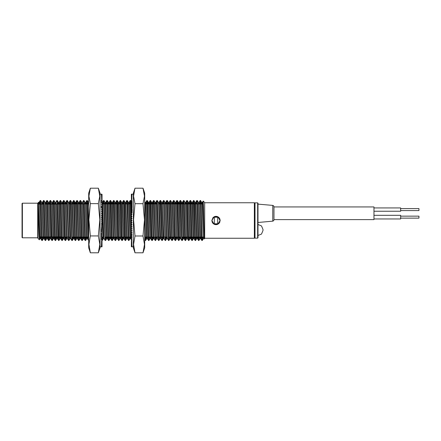 <?xml version="1.0" encoding="UTF-8"?>
<svg xmlns="http://www.w3.org/2000/svg" width="441" height="441" viewBox="0 0 441 441"><rect width="100%" height="100%" fill="white"/><g stroke="black" fill="none" stroke-linecap="round" stroke-linejoin="round"><path stroke-width="0.66" d="M219.938 221.862L219.012 223.378M218.945 223.444L217.628 224.337M217.6 224.348L216.079 224.667M216.002 224.667L214.392 224.342M214.26 224.282L213.064 223.455L212.165 222.126M212.154 222.099L211.834 220.5L213.058 217.556L216.002 216.333L218.945 217.556L220.169 220.5L218.945 223.444L216.002 224.667L213.058 223.449L211.834 220.5L213.003 217.611M202.568 237.098L202.281 240.472L201.978 237.815L200.864 203.185L200.616 200.528L200.17 200.506L199.861 203.902M203.522 237.098L203.323 238.664M202.281 240.472L203.295 238.691L201.906 204.745L201.658 202.336L201.405 203.902M200.192 237.098L199.966 238.691L199.685 236.255L198.329 202.336L197.281 200.528L196.813 200.528L196.526 203.902M196.857 237.098L196.631 238.691L196.355 236.255L194.966 202.309L195.798 202.309L195.572 203.902M193.527 237.098L193.296 238.691L193.02 236.255L191.912 204.745L191.664 202.336L191.405 203.902M190.192 237.098L189.966 238.691L189.691 236.255L188.329 202.336L187.287 200.528L186.813 200.528L186.532 203.902M191.025 237.098L190.771 238.664L190.523 236.255L189.41 204.745L189.134 202.309L188.301 202.309L188.07 203.902M186.863 237.098L186.631 238.691L186.356 236.255L184.994 202.336L183.952 200.528L183.484 200.528L183.197 203.902M183.528 237.098L183.302 238.691L183.026 236.255L181.912 204.745L181.664 202.336L181.405 203.902M180.198 237.098L179.967 238.691L179.691 236.255L178.577 204.745L178.329 202.336L178.076 203.902M176.863 237.098L176.637 238.691L176.356 236.255L175 202.336L173.952 200.528L173.484 200.528L173.203 203.902M179.239 237.098L178.952 240.472L178.484 240.472L177.442 238.664L176.08 204.745L175.805 202.309L174.972 202.309L174.741 203.902M173.534 237.098L173.302 238.691L173.026 236.255L171.665 202.336L170.623 200.528L170.154 200.528L169.868 203.902M171.637 202.309L171.411 203.902M170.198 237.098L170 238.664M169.239 237.098L168.958 240.472L169.972 238.691L168.583 204.745L168.335 202.336L167.266 200.506L166.819 200.528L166.538 203.902M168.302 202.309L168.076 203.902M166.863 237.098L166.637 238.691L166.362 236.255L165 202.336L163.958 200.528L163.512 200.506L163.203 203.902M164.973 202.309L164.747 203.902M163.534 237.098L163.335 238.664M162.575 237.098L162.294 240.472L163.308 238.691L161.638 202.309M159.245 237.098L158.958 240.472L160 238.664L158.584 204.745L158.336 202.336L157.266 200.506L156.825 200.528L156.538 203.902M156.869 237.098L156.643 238.691L156.362 236.255L155.006 202.336L153.959 200.528L153.49 200.528L153.203 203.902M158.958 240.472L158.49 240.472L157.443 238.664L156.086 204.745L155.805 202.309L154.973 202.309L154.747 203.902M153.534 237.098L153.308 238.691L153.033 236.255L151.919 204.745L151.671 202.336L151.417 203.902M150.205 237.098L149.979 238.691L149.697 236.255L148.589 204.745L148.341 202.336L148.082 203.902M146.87 237.098L146.644 238.691L146.368 236.255L145.254 204.745L145.006 202.336L144.747 203.902M130.211 237.098L130.012 238.664L128.937 240.494L127.554 203.185L127.3 200.528L126.859 200.506L126.545 203.902M128.331 202.309L129.147 202.309L129.428 204.745L130.801 238.691L129.979 238.691L128.59 204.745L128.342 202.336L127.3 200.528M126.876 237.098L126.65 238.691L126.369 236.255L124.985 202.309L125.817 202.309L125.586 203.902M123.546 237.098L123.315 238.691L123.039 236.255L121.65 202.309L122.482 202.309L122.256 203.902M120.211 237.098L119.985 238.691L119.704 236.255L118.315 202.309L119.153 202.309L118.921 203.902M116.876 237.098L116.65 238.691L116.374 236.255L115.013 202.336L113.971 200.528L113.524 200.506L113.216 203.902M116.65 238.691L117.482 238.691L116.093 204.745L115.818 202.309L114.985 202.309L114.759 203.902M113.546 237.098L113.32 238.691L113.039 236.255L111.931 204.745L111.683 202.336L111.424 203.902M110.211 237.098L109.985 238.691L109.71 236.255L108.348 202.336L107.306 200.528L106.86 200.506L106.551 203.902M111.049 237.098L110.79 238.664L110.542 236.255L109.429 204.745L109.153 202.309L108.321 202.309L108.095 203.902M106.882 237.098L106.656 238.691L106.375 236.255L105.019 202.336L103.971 200.528L103.503 200.528L103.216 203.902M104.986 202.309L104.76 203.902M102.593 237.098L102.306 240.472L103.321 238.691L102.031 206.779M88.702 206.779L88.354 202.336L88.095 203.902M86.888 237.098L86.656 238.691L86.381 236.255L85.019 202.336L83.977 200.528L83.536 200.506L82.461 202.336L82.263 203.902M87.72 237.098L87.461 238.664L87.213 236.255L86.105 204.745L85.824 202.309L84.992 202.309L84.766 203.902M83.553 237.098L83.327 238.691L83.046 236.255L81.69 202.336L80.648 200.528L80.174 200.528L79.893 203.902M84.385 237.098L84.132 238.664L83.884 236.255L82.77 204.745L82.495 202.309L81.662 202.309L81.431 203.902M80.223 237.098L79.992 238.691L79.716 236.255L78.355 202.336L77.313 200.528L76.844 200.528L76.558 203.902M81.056 237.098L80.797 238.664L80.549 236.255L79.441 204.745L79.159 202.309L78.327 202.309L78.101 203.902M76.888 237.098L76.662 238.691L76.381 236.255L75.273 204.745L75.025 202.336L74.766 203.902M73.559 237.098L73.327 238.691L73.052 236.255L71.69 202.336L70.648 200.528L70.18 200.528L69.893 203.902M70.224 237.098L70.025 238.664M69.265 237.098L68.983 240.472L69.998 238.691L68.609 204.745L68.361 202.336L67.291 200.506L66.845 200.528L66.563 203.902M66.889 237.098L66.663 238.691L66.387 236.255L65.025 202.336L63.984 200.528L63.537 200.506L63.228 203.902M64.998 202.309L64.772 203.902M63.559 237.098L63.333 238.691L63.052 236.255L61.696 202.336L60.649 200.528L60.18 200.528L59.888 204.089M61.663 202.309L61.437 203.902M60.241 236.911L59.998 238.691L59.722 236.255L58.609 204.745L58.361 202.336L57.319 200.528L56.872 200.506L58.262 237.815L58.515 240.472L58.956 240.494L57.319 200.528M58.333 202.309L58.091 204.089M56.906 236.911L56.669 238.691L56.387 236.255L55.031 202.336L53.984 200.528L53.515 200.528L53.223 204.089M54.998 202.309L54.761 204.089M53.576 236.911L53.333 238.691L53.058 236.255L51.696 202.336L50.654 200.528L50.18 200.528L49.888 204.089M50.241 236.911L50.004 238.691L49.723 236.255L48.367 202.336L47.319 200.528L46.851 200.528L46.559 204.089M50.004 238.691L50.836 238.691L49.447 204.745L49.166 202.309L48.334 202.309L48.097 204.089M46.906 236.911L46.669 238.691L46.393 236.255L45.032 202.336L43.99 200.528L43.516 200.528L43.224 204.089M43.576 236.911L43.334 238.691L43.058 236.255L41.702 202.336L40.655 200.528L40.214 200.506L39.139 202.336L38.929 204.089M40.241 236.911L40.004 238.691L39.729 236.255L38.301 202.248L39.106 234.177L39.359 239.81L39.547 236.911M42.612 236.911L42.297 240.494L42.016 237.815L40.655 200.528M40.418 201.961L40.307 204.089M43.367 238.664L42.319 240.472L41.878 240.494L41.603 237.815L40.214 200.506M45.947 236.911L45.655 240.472L45.351 237.815L43.99 200.528M43.753 201.961L43.642 204.089M49.282 236.911L48.984 240.472L48.681 237.815L47.319 200.528M47.088 201.961L46.972 204.089M52.611 236.911L52.319 240.472L52.016 237.815L50.654 200.528M50.417 201.961L50.307 204.089M55.946 236.911L55.654 240.472L55.346 237.815L53.984 200.528M53.752 201.961L53.642 204.089M57.082 201.961L56.972 204.089M59.276 236.911L58.956 240.494M62.6 237.098L62.319 240.472L62.01 237.815L60.649 200.528M60.417 201.961L60.307 204.089M65.935 237.098L65.648 240.472L65.345 237.815L63.984 200.528M63.747 201.961L63.647 203.902M68.983 240.472L67.313 200.528M67.082 201.961L66.977 203.902M72.6 237.098L72.313 240.472L72.01 237.815L70.648 200.528M70.411 201.961L70.312 203.902M75.929 237.098L75.648 240.472L75.345 237.815L74.231 203.185L73.978 200.528L73.537 200.506L73.228 203.902M73.746 201.961L73.641 203.902M79.264 237.098L78.978 240.472L78.674 237.815L77.313 200.528M77.076 201.961L76.977 203.902M82.594 237.098L82.313 240.472L82.009 237.815L80.648 200.528M80.411 201.961L80.306 203.902M85.929 237.098L85.642 240.472L85.339 237.815L83.977 200.528M83.74 201.961L83.641 203.902M88.702 238.355L87.561 203.185L87.312 200.528L86.866 200.506L86.557 203.902M87.075 201.961L86.971 203.902M101.436 220.125L101.424 219.546M101.38 217.915L101.375 217.634M102.306 240.472L102.031 238.355M101.662 228.521L101.634 227.473M101.601 226.481L101.573 225.505M101.546 224.397L101.524 223.515M105.923 237.098L105.642 240.472L105.333 237.815L103.971 200.528M103.74 201.961L103.635 203.902M109.258 237.098L108.971 240.472L108.668 237.815L107.306 200.528M107.069 201.961L106.97 203.902M112.587 237.098L112.306 240.472L111.997 237.815L110.889 203.185L110.636 200.528L110.195 200.506L109.881 203.902M110.404 201.961L110.3 203.902M115.922 237.098L115.636 240.472L115.333 237.815L113.971 200.528M113.734 201.961L113.635 203.902M119.252 237.098L118.971 240.472L118.662 237.815L117.554 203.185L117.3 200.528L116.859 200.506L116.551 203.902M117.069 201.961L116.964 203.902M122.587 237.098L122.3 240.472L121.997 237.815L120.884 203.185L120.636 200.528L120.195 200.506L119.88 203.902M120.399 201.961L120.299 203.902M125.917 237.098L125.635 240.472L125.332 237.815L124.219 203.185L123.965 200.528L123.524 200.506L123.215 203.902M123.734 201.961L123.629 203.902M127.063 201.961L126.964 203.902M129.252 237.098L128.965 240.472M131.457 221.222L131.424 219.921M131.407 219.183L131.385 218.312M131.357 217.198L130.635 200.528L130.161 200.528L129.88 203.902M130.398 201.961L130.293 203.902M131.997 237.809L131.98 237.479M131.925 236.321L131.903 235.737M131.865 234.695L131.831 233.928M131.798 232.969L131.771 232.06M131.539 224.348L131.528 224.067M131.495 222.799L131.473 221.994M145.916 237.098L145.629 240.472L145.326 237.815L144.687 217.198M149.245 237.098L148.937 240.494L148.656 237.815L147.548 203.185L147.294 200.528L146.853 200.506L146.539 203.902M147.062 201.961L146.958 203.902M150.006 238.664L148.959 240.472L148.518 240.494L148.242 237.815L146.853 200.506M152.58 237.098L152.294 240.472L151.991 237.815L150.877 203.185L150.629 200.528L150.183 200.506L149.874 203.902M150.392 201.961L150.287 203.902M155.91 237.098L155.629 240.472L155.32 237.815L153.959 200.528M153.727 201.961L153.622 203.902M158.931 240.494L157.294 200.528M157.057 201.961L156.957 203.902M162.294 240.472L160.877 203.185L160.623 200.528L160.182 200.506L159.874 203.902M160.392 201.961L160.287 203.902M165.91 237.098L165.623 240.472L165.32 237.815L163.958 200.528M163.721 201.961L163.622 203.902M168.958 240.472L167.288 200.528M167.056 201.961L166.952 203.902M172.574 237.098L172.288 240.472L171.984 237.815L170.623 200.528M170.386 201.961L170.287 203.902M175.904 237.098L175.623 240.472L175.32 237.815L173.952 200.528M173.721 201.961L173.616 203.902M178.925 240.494L177.541 203.185L177.288 200.528L176.847 200.506L176.532 203.902M177.05 201.961L176.951 203.902M182.568 237.098L182.287 240.472L181.984 237.815L180.871 203.185L180.623 200.528L180.176 200.506L179.867 203.902M180.386 201.961L180.281 203.902M185.904 237.098L185.595 240.494L185.314 237.815L183.952 200.528M183.715 201.961L183.616 203.902M186.664 238.664L185.617 240.472L185.176 240.494L184.9 237.815L183.511 200.506M189.233 237.098L188.952 240.472L188.649 237.815L187.287 200.528M187.05 201.961L186.945 203.902M192.568 237.098L192.282 240.472L191.978 237.815L190.87 203.185L190.617 200.528L190.176 200.506L189.862 203.902M190.385 201.961L190.28 203.902M195.903 237.098L195.617 240.472L195.313 237.815L194.2 203.185L193.952 200.528L193.505 200.506L193.197 203.902M193.715 201.961L193.61 203.902M199.233 237.098L198.946 240.472L198.643 237.815L197.281 200.528M197.05 201.961L196.945 203.902M200.379 201.961L200.275 203.902M203.009 203.902L203.202 201.035L203.461 206.84L204.238 238.906L202.739 204.745L202.463 202.309L202.237 203.902M201.024 237.098L200.765 238.664L200.517 236.255L199.409 204.745L199.128 202.309L198.902 203.902M197.689 237.098L197.436 238.664L197.188 236.255L195.798 202.309M194.36 237.098L194.101 238.664L193.853 236.255L192.745 204.745L192.463 202.309L192.237 203.902M189.134 202.309L188.908 203.902M186.631 238.691L187.469 238.691L186.08 204.745L185.799 202.309L185.573 203.902M184.36 237.098L184.106 238.664L183.858 236.255L182.745 204.745L182.469 202.309L182.238 203.902M180.799 238.691L179.415 204.745L179.134 202.309L178.908 203.902M177.695 237.098L177.469 238.691M175.805 202.309L175.573 203.902M174.134 238.691L172.47 202.309L173.484 200.528M172.442 202.336L172.244 203.902M171.031 237.098L170.805 238.691M172.26 240.494L171.819 240.472L170.777 238.664L170.529 236.255L169.416 204.745L169.14 202.309L168.909 203.902M168.931 240.494L168.484 240.472L167.442 238.664L167.194 236.255L166.081 204.745L165.805 202.309L165.579 203.902M165.595 240.494L165.155 240.472L164.113 238.664L163.859 236.255L162.751 204.745L162.475 202.309L162.244 203.902M161.037 237.098L160.805 238.691L159.973 238.691M162.266 240.494L161.819 240.472L160.778 238.664L160.53 236.255L159.416 204.745L159.14 202.309L158.914 203.902M155.805 202.309L155.579 203.902M154.367 237.098L154.141 238.691L153.308 238.691M155.601 240.494L155.155 240.472L154.113 238.664L153.865 236.255L152.751 204.745L152.476 202.309L152.25 203.902M150.811 238.691L149.422 204.745L149.141 202.309L148.915 203.902M148.49 240.472L147.448 238.664L147.2 236.255L146.087 204.745L145.811 202.309L145.585 203.902M129.147 202.309L128.921 203.902M127.708 237.098L127.482 238.691L126.65 238.691M128.937 240.494L128.496 240.472L127.455 238.664L127.206 236.255L125.817 202.309M123.315 238.691L124.147 238.691L122.482 202.309M119.985 238.691L120.817 238.691L119.153 202.309M115.818 202.309L115.592 203.902M114.379 237.098L114.153 238.691L113.32 238.691M115.608 240.494L115.167 240.472L114.12 238.664L113.872 236.255L112.764 204.745L112.488 202.309L112.257 203.902M109.153 202.309L108.927 203.902M107.714 237.098L107.455 238.664L107.207 236.255L105.818 202.309L106.838 200.528M105.79 202.336L105.592 203.902M105.614 240.494L105.167 240.472L104.126 238.664L103.878 236.255L102.461 202.336L103.503 200.528M85.824 202.309L85.598 203.902M79.159 202.309L78.933 203.902M77.721 237.098L77.495 238.691L76.662 238.691M78.95 240.494L78.509 240.472L77.467 238.664L77.219 236.255L76.106 204.745L75.83 202.309L75.598 203.902M74.391 237.098L74.132 238.664L73.884 236.255L72.495 202.309L73.509 200.528M72.467 202.336L72.269 203.902M72.285 240.494L71.844 240.472L70.803 238.664L70.549 236.255L69.441 204.745L69.165 202.309L68.934 203.902M68.956 240.494L68.509 240.472L67.467 238.664L67.219 236.255L66.106 204.745L65.83 202.309L65.604 203.902M63.333 238.691L64.166 238.691L62.776 204.745L62.501 202.309L62.269 203.902M61.073 236.911L60.803 238.664L60.555 236.255L59.441 204.745L59.166 202.309L58.929 204.089M57.738 236.911L57.468 238.664L57.22 236.255L56.112 204.745L55.831 202.309L55.594 204.089M54.408 236.911L54.138 238.664L53.89 236.255L52.777 204.745L52.501 202.309L52.258 204.089M49.166 202.309L48.929 204.089M47.744 236.911L47.474 238.664L47.226 236.255L46.112 204.745L45.836 202.309L45.594 204.089M44.409 236.911L44.139 238.664L43.891 236.255L42.783 204.745L42.501 202.309L42.264 204.089M41.079 236.911L40.809 238.664L40.561 236.255L39.447 204.745L39.172 202.309L38.35 202.309M204.238 238.906L204.668 238.493L204.668 202.507L203.202 201.035L202.436 202.336M202.149 237.098L202.044 239.039M202.254 240.494L201.813 240.472L201.559 237.815L200.451 203.185L200.17 200.506L199.1 202.336M198.819 237.098L198.715 239.039M198.924 240.494L198.478 240.472L198.23 237.815L196.84 200.506M195.484 237.098L195.38 239.039M195.589 240.494L195.148 240.472L194.894 237.815L193.505 200.506M192.149 237.098L192.05 239.039M192.259 240.494L191.813 240.472L191.565 237.815L190.176 200.506M188.82 237.098L188.715 239.039M188.924 240.494L188.483 240.472L188.23 237.815L186.841 200.506M185.485 237.098L185.385 239.039M182.155 237.098L182.05 239.039M180.771 238.664L181.841 240.494L180.176 200.506M178.82 237.098L178.721 239.039M178.484 240.472L176.847 200.506M175.49 237.098L175.386 239.039M175.595 240.494L175.154 240.472L174.901 237.815L173.511 200.506M172.155 237.098L172.056 239.039M171.819 240.472L170.182 200.506M168.826 237.098L168.721 239.039M168.484 240.472L166.847 200.506M165.491 237.098L165.392 239.039M165.155 240.472L163.793 203.185L163.512 200.506L162.442 202.336M162.161 237.098L162.056 239.039M161.819 240.472L160.182 200.506M158.826 237.098L158.721 239.039M158.49 240.472L156.847 200.506M155.497 237.098L155.392 239.039M155.155 240.472L153.518 200.506M152.162 237.098L152.057 239.039M152.266 240.494L151.825 240.472L151.572 237.815L150.183 200.506M148.826 237.098L148.727 239.039M145.497 237.098L145.392 239.039M145.602 240.494L145.161 240.472L144.687 232.181M131.357 232.181L130.189 200.506M128.833 237.098L128.733 239.039M128.496 240.472L126.859 200.506M125.503 237.098L125.398 239.039M125.608 240.494L125.161 240.472L124.913 237.815L123.524 200.506M122.168 237.098L122.069 239.039M122.273 240.494L121.832 240.472L121.578 237.815L120.195 200.506M118.838 237.098L118.734 239.039M118.943 240.494L118.497 240.472L118.249 237.815L116.859 200.506M115.503 237.098L115.404 239.039M115.167 240.472L113.524 200.506M112.174 237.098L112.069 239.039M112.279 240.494L111.832 240.472L111.584 237.815L110.195 200.506M108.839 237.098L108.734 239.039M108.944 240.494L108.503 240.472L108.249 237.815L106.86 200.506M105.509 237.098L105.405 239.039M105.167 240.472L103.53 200.506M102.174 237.098L102.069 239.039M101.656 239.022L101.606 238.25M101.568 237.445L101.535 236.723M88.702 240.494L88.255 237.815L86.866 200.506M85.51 237.098L85.411 239.039M85.615 240.494L85.174 240.472L84.926 237.815L83.536 200.506M82.18 237.098L82.076 239.039M82.285 240.494L81.844 240.472L81.591 237.815L80.201 200.506M78.845 237.098L78.746 239.039M78.509 240.472L76.872 200.506M75.516 237.098L75.411 239.039M75.62 240.494L75.174 240.472L74.926 237.815L73.537 200.506M72.181 237.098L72.081 239.039M71.844 240.472L70.207 200.506M68.851 237.098L68.746 239.039M68.509 240.472L66.872 200.506M65.516 237.098L65.411 239.039M65.621 240.494L65.18 240.472L64.926 237.815L63.537 200.506M62.187 237.098L62.082 239.039M62.291 240.494L61.845 240.472L61.597 237.815L60.208 200.506M58.862 236.911L58.747 239.039M55.527 236.911L55.417 239.039M55.627 240.494L55.18 240.472L54.932 237.815L53.543 200.506M52.192 236.911L52.082 239.039M52.292 240.494L51.851 240.472L51.597 237.815L50.208 200.506M48.863 236.911L48.753 239.039M48.962 240.494L48.516 240.472L48.267 237.815L46.878 200.506M45.528 236.911L45.417 239.039M45.627 240.494L45.186 240.472L44.932 237.815L43.543 200.506M42.198 236.911L42.088 239.039M39.712 204.089L40.043 201.427M254.655 203.053L254.655 237.947L254.325 238.278L254.325 202.722L254.655 203.053M61.376 232.181L61.564 237.098M39.359 239.81L38.047 238.493L38.301 202.248M213.058 217.556L214.376 216.663M214.403 216.652L215.925 216.333M216.002 216.333L217.617 216.658M217.755 216.724L218.94 217.545M218.951 217.562L219.839 218.874M219.85 218.907L220.169 220.5M214.337 223.835L217.667 223.835L217.667 217.165L214.337 217.165L214.337 223.835M220.081 220.5L218.041 216.966L213.962 216.966L211.917 220.5L213.962 224.034L218.041 224.034L220.081 220.5M37.711 227.396L37.711 203.169L22.381 203.169L22.381 237.831L37.711 237.831L37.711 227.396M22.381 237.831L22.05 237.495L22.05 203.505L22.381 203.169M418.95 208.61L418.95 210.589L400.621 210.589M418.95 216.14L418.95 218.102M400.621 215.318L400.621 218.923M400.621 207.954L400.621 211.228M262.99 229.507L262.99 230.494L262.99 229.507M273.988 206.967L373.962 206.967L373.962 219.629L273.988 219.629M273.988 206.868L273.988 219.728M254.992 202.838L254.992 238.162L257.66 238.162L257.66 202.838L254.992 202.838L254.655 203.169M257.66 202.838L257.991 203.169L257.991 237.831L257.66 238.162M102.031 246.745L101.364 246.684L102.031 246.795M102.031 246.502L101.364 246.387L102.031 246.607M102.031 246.095L102.031 245.753L101.364 245.935L102.031 246.26M102.031 245.532L102.031 245.091L101.364 245.317L102.031 245.753M102.031 244.816L102.031 244.275L101.364 244.557L102.031 245.091M102.031 243.95L102.031 243.316L101.364 243.641L102.031 244.275M102.031 242.941L102.031 242.214L101.364 242.583L102.031 243.316M102.031 241.789L102.031 240.979L101.364 241.392L102.031 242.214M102.031 240.51L102.031 239.617L101.364 240.069L102.031 240.51L102.031 240.979M102.031 239.105L102.031 238.14L101.364 238.631L102.031 239.105L102.031 239.617M102.031 237.589L102.031 236.552L101.364 237.076L102.031 237.589L102.031 238.14M102.031 235.963L102.031 234.866L101.364 235.417L102.031 235.963L102.031 236.552M102.031 234.243L102.031 233.091L101.364 233.669L102.031 234.243L102.031 234.866M102.031 232.44L102.031 231.238L101.364 231.845L102.031 232.44L102.031 233.091M102.031 230.56L102.031 229.32L101.364 229.943L102.031 230.56L102.031 231.238M102.031 228.625L102.031 227.347L101.364 227.986L102.031 228.625L102.031 229.32M101.43 219.706L102.031 219.155L101.364 219.822L102.031 220.489L102.031 221.222L101.364 221.889L102.031 222.551L102.031 223.284L101.364 223.945L102.031 224.607L102.031 225.329L101.364 225.985L102.031 226.635L101.899 225.34M102.031 224.607L102.031 223.819L101.524 223.521M102.031 222.551L101.48 221.922M101.458 218.102L102.031 217.722L102.031 217.093L101.364 217.76L102.031 218.422L102.031 219.155M101.711 216.288L102.031 215.059L101.364 215.71L102.031 216.371L102.031 217.093M102.031 213.053L101.364 213.698L102.031 214.343L102.031 211.096L101.364 211.719L102.031 212.353M102.031 209.194L101.364 209.8L102.031 210.412L102.031 207.364L101.364 207.948L102.031 208.538M102.031 205.616L101.364 206.168L102.031 206.735L102.031 203.957L101.364 204.481L102.031 205.015M102.031 202.402L101.364 202.893L102.031 203.395L102.031 200.958L101.364 201.41L102.031 201.873M102.031 199.635L101.364 200.049L102.031 200.473L102.031 198.439L101.364 198.808L102.031 199.194M102.031 197.381L101.364 197.706L102.031 198.048L102.031 196.46L101.364 196.741L102.031 197.039M102.031 195.694L101.364 195.925L102.031 196.173L102.031 195.076L101.364 195.258L102.031 195.457M102.031 194.619L101.364 194.751L102.031 194.9L102.031 194.321L101.364 194.398L102.031 194.498M100.03 194.172L101.755 194.172M98.519 188.643L100.03 193.175L100.03 247.825L98.365 252.814L99.809 244.375L98.365 235.935L99.809 219.778L98.365 203.621L99.804 196.118L98.365 188.186L90.366 188.186L88.922 196.118L90.366 203.621L88.922 219.778L90.366 235.935L88.922 244.375L90.366 252.814L88.702 247.825L88.702 193.175L90.212 188.643M98.365 203.621L90.366 203.621M98.365 235.935L90.366 235.935M98.365 252.814L90.366 252.814M102.031 214.343L102.031 215.059M102.031 210.412L102.031 211.096M102.031 206.735L102.031 207.364M102.031 203.395L102.031 203.957M102.031 200.473L102.031 200.958M102.031 198.048L102.031 198.439M102.031 196.173L102.031 196.46M102.031 226.635L102.031 227.347M131.357 244.286L132.024 243.994L131.357 243.686L131.357 245.102L132.024 244.854L131.357 244.595M131.357 245.758L132.024 245.565L131.357 245.35L131.357 246.265L132.024 246.117L131.357 245.957M131.357 246.607L132.024 246.513L131.357 246.403L131.357 246.795L132.024 246.751L131.357 246.695M133.353 246.828L131.357 246.795M131.357 194.178L132.024 194.172L131.357 194.216M131.357 194.415L132.024 194.509L131.357 194.327M131.357 194.773L131.357 195.087L132.024 194.922L131.357 194.624M131.357 195.286L131.357 195.705L132.024 195.49L131.357 195.087M131.357 195.958L131.357 196.477L132.024 196.212L131.357 195.705M131.357 196.785L131.357 197.392L132.024 197.083L131.357 196.477M131.357 197.755L131.357 198.456L132.024 198.097L131.357 197.392M131.357 198.863L131.357 199.652L132.024 199.249L131.357 198.456M131.357 200.109L131.357 200.975L132.024 200.534L131.357 200.109L131.357 199.652M131.357 201.476L131.357 202.425L132.024 201.945L131.357 201.476L131.357 200.975M131.357 202.965L131.357 203.979L132.024 203.466L131.357 202.965L131.357 202.425M131.357 204.558L131.357 205.638L132.024 205.093L131.357 204.558L131.357 203.979M131.357 206.25L131.357 207.391L132.024 206.818L131.357 206.25L131.357 205.638M131.357 208.031L131.357 209.221L132.024 208.621L131.357 208.031L131.357 207.391M131.357 209.888L131.357 211.123L132.024 210.506L131.357 209.888L131.357 209.221M131.357 211.812L131.357 213.08L132.024 212.446L131.357 211.812L131.357 211.123M131.357 213.791L131.357 215.087L132.024 214.436L131.357 213.791L131.357 213.08M132.024 220.572L131.357 221.25L132.024 220.583L131.357 219.916L131.357 219.183L132.024 218.521L131.357 217.854L131.357 217.126L132.024 216.465L131.357 215.809L131.357 216.729L131.798 216.961M131.357 217.854L131.975 218.769M131.964 222.38L131.357 223.311L132.024 222.65L131.357 221.983L131.357 221.25M131.776 224.188L131.357 224.403L131.357 225.357L132.024 224.701L131.357 224.045L131.357 223.311M131.357 227.374L132.024 226.729L131.357 226.079L131.357 229.348L132.024 228.714L131.357 228.08M131.357 231.266L132.024 230.654L131.357 230.037L131.357 233.118L132.024 232.528L131.357 231.933M131.357 234.888L132.024 234.325L131.357 233.758L131.357 236.574L132.024 236.045L131.357 235.5M131.357 238.162L132.024 237.66L131.357 237.153L131.357 239.639L132.024 239.176L131.357 238.702M131.357 241.001L132.024 240.571L131.357 240.136L131.357 242.23L132.024 241.85L131.357 241.453M131.357 243.686L132.024 242.991L131.357 242.23M135.023 203.698L133.579 219.855L135.023 236.012L143.022 236.012L144.461 219.855L143.022 203.698L144.461 196.135L143.022 188.186L135.023 188.186L134.885 188.594L133.579 196.135L135.023 203.698L143.022 203.698M143.16 188.594L144.687 193.175L144.687 247.825L143.022 252.814L144.461 244.413L143.022 236.012M135.023 236.012L133.579 244.413L135.023 252.814L143.022 252.814M135.023 252.814L133.353 247.825L133.353 193.175L134.885 188.594M131.357 215.809L131.357 215.087M131.357 226.079L131.357 225.357M131.357 230.037L131.357 229.348M131.357 233.758L131.357 233.118M131.357 237.153L131.357 236.574M131.357 240.136L131.357 239.639M131.357 242.638L131.357 243.333M257.991 222.462L272.77 221.167L272.77 205.423L273.629 205.842L273.988 206.752M61.376 236.911L58.636 236.911M58.223 236.911L55.307 236.911M54.888 236.911L51.972 236.911M51.558 236.911L48.642 236.911M48.223 236.911L45.307 236.911M44.894 236.911L41.978 236.911M41.559 236.911L39.177 236.911M201.658 202.336L200.616 200.528M200.798 238.691L199.977 238.691L198.946 240.472M196.658 238.664L195.617 240.472M194.994 202.336L193.952 200.528M193.329 238.664L192.282 240.472M191.664 202.336L190.617 200.528M189.983 238.691L188.952 240.472M183.329 238.664L182.287 240.472M181.664 202.336L180.623 200.528M180 238.664L178.952 240.472M178.329 202.336L177.288 200.528M176.665 238.664L175.623 240.472M173.335 238.664L172.288 240.472M166.67 238.664L165.623 240.472M161.671 202.336L160.623 200.528M156.671 238.664L155.629 240.472M153.336 238.664L152.294 240.472M151.671 202.336L150.629 200.528M148.341 202.336L147.294 200.528M146.671 238.664L145.629 240.472M145.006 202.336L144.687 201.78M131.357 201.78L130.635 200.528M126.677 238.664L125.635 240.472M125.012 202.336L123.965 200.528M123.348 238.664L122.3 240.472M121.677 202.336L120.636 200.528M120.013 238.664L118.971 240.472M118.348 202.336L117.3 200.528M116.683 238.664L115.636 240.472M113.348 238.664L112.306 240.472M111.683 202.336L110.636 200.528M110.013 238.664L108.971 240.472M106.683 238.664L105.642 240.472M88.354 202.336L87.312 200.528M86.69 238.664L85.642 240.472M83.355 238.664L82.313 240.472M80.025 238.664L78.978 240.472M76.69 238.664L75.648 240.472M75.025 202.336L73.978 200.528M73.36 238.664L72.313 240.472M66.696 238.664L65.648 240.472M63.361 238.664L62.319 240.472M60.026 238.664L58.984 240.472M56.696 238.664L55.654 240.472M53.361 238.664L52.319 240.472M50.031 238.664L48.984 240.472M46.696 238.664L45.655 240.472M40.032 238.664L39.376 239.799M203.295 238.691L204.117 238.691M201.631 202.309L202.463 202.309M198.312 202.309L199.128 202.309M196.631 238.691L197.463 238.691M193.296 238.691L194.117 238.691M191.631 202.309L192.463 202.309M189.966 238.691L190.782 238.691M184.966 202.309L185.799 202.309M183.302 238.691L184.134 238.691M181.637 202.309L182.469 202.309M179.967 238.691L180.788 238.691M178.302 202.309L179.134 202.309M176.637 238.691L177.453 238.691M173.302 238.691L174.123 238.691M171.654 202.309L172.47 202.309M169.972 238.691L170.788 238.691M168.319 202.309L169.14 202.309M166.637 238.691L167.459 238.691M164.989 202.309L165.805 202.309M163.308 238.691L164.124 238.691M161.654 202.309L162.475 202.309M158.308 202.309L159.14 202.309M156.643 238.691L157.476 238.691M151.643 202.309L152.476 202.309M149.979 238.691L150.794 238.691M148.308 202.309L149.141 202.309M146.644 238.691L147.459 238.691M144.979 202.309L145.811 202.309M111.667 202.309L112.488 202.309M109.985 238.691L110.818 238.691M106.656 238.691L107.488 238.691M105.002 202.309L105.818 202.309M103.321 238.691L104.142 238.691M102.031 202.309L102.488 202.309M88.338 202.309L88.702 202.309M86.656 238.691L87.494 238.691M83.327 238.691L84.159 238.691M79.992 238.691L80.824 238.691M75.009 202.309L75.83 202.309M73.327 238.691L74.16 238.691M71.679 202.309L72.495 202.309M69.998 238.691L70.814 238.691M68.344 202.309L69.165 202.309M66.663 238.691L67.484 238.691M65.014 202.309L65.83 202.309M61.679 202.309L62.501 202.309M59.998 238.691L60.83 238.691M58.35 202.309L59.166 202.309M56.669 238.691L57.501 238.691M55.015 202.309L55.831 202.309M53.333 238.691L54.166 238.691M51.68 202.309L52.501 202.309M46.669 238.691L47.501 238.691M45.015 202.309L45.836 202.309M43.334 238.691L44.172 238.691M41.686 202.309L42.501 202.309M40.004 238.691L40.837 238.691M200.765 238.664L201.813 240.472M197.436 238.664L198.478 240.472M195.771 202.336L196.813 200.528M194.101 238.664L195.148 240.472M192.436 202.336L193.478 200.528M190.771 238.664L191.813 240.472M189.106 202.336L190.148 200.528M187.436 238.664L188.483 240.472M185.771 202.336L186.813 200.528M184.106 238.664L185.148 240.472M182.436 202.336L183.484 200.528M179.107 202.336L180.149 200.528M175.772 202.336L176.819 200.528M174.107 238.664L175.154 240.472M169.107 202.336L170.154 200.528M165.777 202.336L166.819 200.528M159.113 202.336L160.155 200.528M155.778 202.336L156.825 200.528M152.448 202.336L153.49 200.528M150.778 238.664L151.825 240.472M149.113 202.336L150.155 200.528M145.784 202.336L146.825 200.528M144.687 239.656L145.161 240.472M130.784 238.664L131.357 239.656M129.119 202.336L130.161 200.528M125.784 202.336L126.832 200.528M124.119 238.664L125.161 240.472M122.455 202.336L123.497 200.528M120.79 238.664L121.832 240.472M119.12 202.336L120.167 200.528M117.455 238.664L118.497 240.472M115.79 202.336L116.832 200.528M112.455 202.336L113.502 200.528M110.79 238.664L111.832 240.472M109.125 202.336L110.167 200.528M107.455 238.664L108.503 240.472M87.461 238.664L88.509 240.472M85.797 202.336L86.838 200.528M84.132 238.664L85.174 240.472M80.797 238.664L81.844 240.472M79.132 202.336L80.174 200.528M75.797 202.336L76.844 200.528M74.132 238.664L75.174 240.472M69.132 202.336L70.18 200.528M65.803 202.336L66.845 200.528M64.132 238.664L65.18 240.472M62.468 202.336L63.515 200.528M60.803 238.664L61.845 240.472M59.138 202.336L60.18 200.528M57.468 238.664L58.515 240.472M55.803 202.336L56.85 200.528M54.138 238.664L55.18 240.472M52.473 202.336L53.515 200.528M50.803 238.664L51.851 240.472M49.138 202.336L50.18 200.528M47.474 238.664L48.516 240.472M45.809 202.336L46.851 200.528M44.139 238.664L45.186 240.472M42.474 202.336L43.516 200.528M40.809 238.664L41.851 240.472M61.977 237.098L64.893 237.098M65.312 237.098L68.228 237.098M68.642 237.098L69.766 237.098M71.977 237.098L74.893 237.098M75.306 237.098L78.222 237.098M78.641 237.098L81.557 237.098M81.976 237.098L84.887 237.098M85.306 237.098L88.222 237.098M102.031 237.098L103.095 237.098M105.3 237.098L108.216 237.098M108.635 237.098L110.592 237.098M111.964 237.098L113.927 237.098M115.299 237.098L118.216 237.098M118.629 237.098L121.545 237.098M121.964 237.098L124.88 237.098M125.294 237.098L128.21 237.098M128.629 237.098L131.357 237.098M145.293 237.098L148.209 237.098M148.623 237.098L151.539 237.098M151.958 237.098L153.915 237.098M155.287 237.098L158.203 237.098M158.622 237.098L161.538 237.098M161.952 237.098L164.868 237.098M165.287 237.098L166.411 237.098M168.616 237.098L169.741 237.098M171.951 237.098L174.868 237.098M175.281 237.098L177.243 237.098M178.616 237.098L180.573 237.098M181.951 237.098L183.908 237.098M185.281 237.098L188.197 237.098M188.616 237.098L191.532 237.098M191.945 237.098L194.861 237.098M195.28 237.098L198.196 237.098M198.61 237.098L201.526 237.098M201.945 237.098L203.069 237.098M204.668 202.722L254.325 202.722M204.668 238.278L254.325 238.278M61.894 203.902L63.851 203.902M65.224 203.902L67.181 203.902M68.559 203.902L70.516 203.902M70.935 203.902L71.889 203.902M72.721 203.902L73.845 203.902M74.264 203.902L77.181 203.902M78.553 203.902L80.516 203.902M80.929 203.902L83.845 203.902M84.264 203.902L87.18 203.902M102.031 203.902L103.839 203.902M104.258 203.902L105.217 203.902M106.049 203.902L107.174 203.902M107.587 203.902L110.504 203.902M110.923 203.902L113.839 203.902M115.211 203.902L117.168 203.902M117.587 203.902L120.503 203.902M121.876 203.902L122.708 203.902M125.211 203.902L127.168 203.902M127.587 203.902L130.503 203.902M130.916 203.902L131.357 203.902M144.687 203.902L147.162 203.902M148.54 203.902L150.497 203.902M151.869 203.902L153.826 203.902M155.204 203.902L157.161 203.902M158.534 203.902L160.491 203.902M160.91 203.902L163.826 203.902M165.199 203.902L167.156 203.902M168.534 203.902L170.491 203.902M172.696 203.902L173.826 203.902M174.239 203.902L177.155 203.902M177.574 203.902L180.49 203.902M181.863 203.902L183.82 203.902M184.239 203.902L187.155 203.902M187.568 203.902L190.484 203.902M190.903 203.902L193.82 203.902M194.233 203.902L197.149 203.902M197.568 203.902L200.484 203.902M200.898 203.902L203.378 203.902M182.26 240.494L181.841 240.494M60.527 204.089L58.57 204.089M57.192 204.089L54.276 204.089M53.863 204.089L50.947 204.089M50.528 204.089L47.611 204.089M47.198 204.089L45.241 204.089M43.863 204.089L40.947 204.089M40.533 204.089L39.409 204.089M38.047 203.505L37.711 203.169M38.047 237.495L37.711 237.831M418.95 208.587L400.621 208.587M418.95 216.123L400.621 216.123M400.621 215.291L373.962 215.291M400.621 207.926L373.962 207.926M257.991 224.497L261.524 225.963L262.99 229.496M254.655 237.831L254.992 238.162M272.77 205.423L257.991 204.133M272.77 221.167L273.629 220.748L273.988 219.839M257.991 235.494L261.524 234.033L262.99 230.494M400.621 211.256L373.962 211.256M400.621 218.957L373.962 218.957M418.95 218.119L400.621 218.119M101.364 239.039L101.364 239.496M101.364 237.782L101.364 238.465M101.364 236.1L101.364 236.993M101.364 234.039L101.364 235.114M101.364 233.669L101.364 232.881M101.364 230.334L101.364 231.641M101.364 229.943L101.364 228.973M101.364 227.986L101.364 227.55M101.364 206.168L101.364 207.948M101.364 200.049L101.364 202.893M100.03 246.828L101.755 246.828M132.024 201.818L132.024 201.394M132.024 203.009L132.024 202.358M132.024 204.63L132.024 203.77M132.024 206.642L132.024 205.589M132.024 206.818L132.024 207.777M132.024 210.28L132.024 208.995M132.024 210.506L132.024 211.63M132.024 212.446L132.024 213.036M133.353 194.172L132.019 194.172"/></g></svg>
